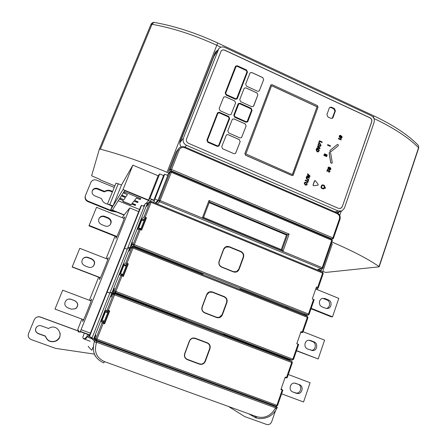 <?xml version="1.0" encoding="UTF-8"?>
<svg xmlns="http://www.w3.org/2000/svg" width="447" height="447" viewBox="0 0 447 447"><rect width="100%" height="100%" fill="white"/><g stroke="black" fill="none" stroke-linecap="round" stroke-linejoin="round"><path stroke-width="0.67" d="M289.662 359.533L289.488 360.031L116.499 293.863L115.365 293.478L114.449 293.59L115.365 293.478L115.181 293.936M114.711 292.93L114.449 293.59L112.309 292.819L110.079 292.461L111.068 292.992M144.191 206.408L141.587 205.341L124.562 248.202L127.211 249.253L124.562 248.202L107.168 291.992L109.861 293.02L106.744 292.064L89.109 336.446L92.127 337.748M206.419 380.565L273.419 405.155L274.084 405.407L273.637 405.731L272.966 405.507L97.804 341.223L91.948 338.206L110.079 292.461L111.929 292.869L110.286 297.026M107.721 312.788L104.402 321.192L102.1 320.32L105.408 311.956L107.721 312.788M95.563 335.127L93.898 339.329M114.449 293.59L112.309 292.819L110.677 296.942M95.317 334.831L93.641 339.072L95.999 340.793L96.714 342.285L275.531 407.837L277.324 407.301L273.704 405.541M141.587 205.341L140.894 206.101L123.998 248.627L124.562 248.202L123.998 248.627L106.744 292.064L107.168 291.992L89.394 336.742M91.127 300.926L62.697 290.187L54.987 309.078L83.6 319.711M71.47 309.223L75.739 308.704C78.661 305.664 78.376 303.01 74.895 300.747L71.09 299.317C69.391 298.747 67.821 299.021 66.396 300.138C63.904 303.2 64.323 305.754 67.653 307.799L71.47 309.223L75.627 308.659C78.527 305.636 78.247 302.999 74.783 300.747L71 299.322L68.821 299.06M66.983 307.486L71.375 309.179M62.697 290.187L54.987 309.078M289.332 360.489L289.488 360.031L288.84 359.757L270.753 352.856L270.591 353.326M254.762 398.305L254.6 398.758M281.61 393.824L303.569 401.982L310.101 382.755L288.287 374.513M292.562 391.879L296.333 393.075C301.032 393.5 302.552 385.649 298.054 384.213L295.283 383.168M292.863 392.008L297.685 393.595C302.407 394.019 303.926 386.119 299.412 384.677L294.456 383.073C289.79 382.794 288.388 390.589 292.863 392.008L292.791 391.98M308 315.046L304.988 315.342L133.619 247.264M132.396 243.263L131.988 243.101L130.312 247.342L130.859 247.56L130.312 247.342L129.82 247.688C128.384 247.375 127.719 247.387 127.82 247.716L128.702 248.487M185.902 319.901L116.231 293.187L113.996 292.779L113.365 291.349L114.471 288.566L113.689 288.349L114.443 288.639L114.024 288.483L112.309 292.819L111.929 292.869L113.717 288.36M270.927 352.359L270.753 352.856L115.365 293.478L115.572 292.953M122.903 274.357L122.322 274.581L120.545 273.709L122.903 274.357L126.149 266.138L123.78 265.529L120.561 273.665M131.714 242.905L128.82 251.113M110.107 292.388L127.82 247.716C127.719 247.387 128.384 247.375 129.82 247.688L128.356 251.393M107.816 259.277L79.79 248.314L72.235 266.82L100.407 277.671M88.461 267.183C90.244 267.787 91.847 267.474 93.267 266.25C95.474 263.277 94.993 260.819 91.819 258.874L88.07 257.416C86.131 256.774 84.433 257.17 82.986 258.606C81.075 261.562 81.645 263.937 84.701 265.73L88.461 267.183M93.099 266.401C95.245 263.445 94.753 261.014 91.618 259.109L87.891 257.656C85.958 257.014 84.271 257.411 82.835 258.835L82.488 259.266M79.79 248.314L72.14 267.004L100.318 277.855M305.2 314.727L304.994 315.308L286.527 308.033M296.478 350.834L318.186 358.969L324.589 340.139L303.094 331.702M318.186 358.969L296.551 350.621M307.625 348.995L312.939 350.621C317.303 350.459 318.225 343.257 314.068 341.877L310.548 340.497L308.626 340.251C304.329 340.536 303.513 347.637 307.625 348.995M311.146 350.359L311.52 350.347C315.861 350.185 316.783 343.022 312.643 341.648L308.994 340.228M148.32 203.027L147.918 202.86L147.314 203.497C145.851 203.307 145.135 203.458 145.174 203.938L127.898 247.521M286.762 307.38L286.561 307.949L133.625 247.258L133.876 246.615M140.989 228.573L140.257 229.188L138.576 228.138L140.989 228.573L144.157 220.544L141.738 220.142L138.609 228.059M147.918 202.86L146.571 206.268M147.314 203.497L146.035 206.737M124.177 218.471L96.541 207.291L89.137 225.422L116.879 236.474M105.112 225.992C107.051 226.651 108.727 226.266 110.141 224.835C111.951 221.958 111.37 219.633 108.403 217.857L104.71 216.365C102.642 215.677 100.899 216.13 99.48 217.739C97.882 220.583 98.524 222.841 101.408 224.511L105.112 225.992M110.247 224.707C111.526 221.952 110.817 219.818 108.113 218.304L104.436 216.829C102.38 216.136 100.648 216.594 99.234 218.192L98.966 218.583M96.541 207.291L88.953 225.83L116.678 236.882M89.137 225.422L88.953 225.83M311.028 308.754L331.003 316.75L332.512 316.834L338.787 298.384L315.744 289.013M332.512 316.834L311.19 308.301M322.097 306.86L325.572 308.257L327.813 308.469C331.814 307.871 332.277 301.278 328.422 299.943L324.952 298.535L322.578 298.345C318.655 299.049 318.281 305.547 322.097 306.86M326.193 308.452L326.332 308.424C330.305 307.832 330.769 301.272 326.936 299.943L322.7 298.322M91.987 338.832L87.863 337.127L87.221 336.412L86.215 338.39L87.4 335.082M228.518 406.491L244.755 416.604L266.971 424.572C269.189 424.829 270.765 423.862 271.709 421.677L275.492 410.743M276.52 406.887L276.453 406.183M228.562 406.507L244.755 416.604M83.125 338.323L84.5 338.882L86.573 336.96M84.097 333.87L82.974 336.686C82.667 337.759 83.008 338.535 84.002 339.016L84.852 339.161L86.215 338.39M94.339 354.102L55.601 348.375L31.134 339.547C28.574 338.323 27.697 336.345 28.519 333.618L34.218 319.795L35.279 318.219C36.771 316.873 38.464 316.504 40.359 317.102L78.398 331.093M41.286 325.852C39.783 325.36 38.381 325.589 37.079 326.545C34.665 329.361 35.006 331.719 38.107 333.613L45.432 336.273C47.08 340.854 50.343 342.547 55.227 341.34C65.329 337.848 57.892 322.494 48.907 328.316L48.594 328.523L41.286 325.852M36.268 327.388C34.939 330.054 35.581 332.076 38.191 333.451L38.107 333.613M35.525 317.99C37 316.767 38.632 316.442 40.431 317.018L78.421 330.992M38.191 333.451L45.482 336.094C47.119 340.653 50.366 342.335 55.221 341.139C58.769 339.53 60.406 336.842 60.138 333.082M276.916 407.178L95.999 340.793M80.292 331.674L89.64 335.116L89.171 334.641M95.591 356.371L94.803 355.348M90.266 337.06L94.446 341.368C91.518 351.526 94.624 358.701 103.765 362.897L104.492 361.601L256.623 416.665C264.423 418.744 270.631 416.006 275.24 408.446L275.531 407.837M93.16 346.889L91.881 350.124C91.741 350.515 87.986 346.391 88.221 346.263L88.735 347.023M248.806 413.833L255.55 417.766L258.83 418.548C266.96 418.973 272.921 415.649 276.727 408.569L275.24 408.446M284.99 377.788L287.136 377.832L285.247 377.061L280.917 389.56L282.85 390.225L281.152 388.884M101.29 321.231L102.128 322.835L104.62 323.874L109.727 310.928L108.599 310.743L106.973 311.397L105.414 310.81L101.29 321.231L102.855 321.818L103.643 323.282L104.352 323.544L109.303 311.011M286.493 377.531L291.701 362.483L114.505 294.819L108.347 310.402L109.727 310.928M209.945 348.8L205.357 361.299C204.117 363.897 202.145 364.847 199.451 364.16L187.327 359.656C184.812 358.416 183.929 356.393 184.678 353.594L189.355 341.039C190.612 338.452 192.59 337.519 195.283 338.234L207.319 342.782C209.799 344.022 210.671 346.028 209.945 348.8L209.637 348.688L205.05 361.182C204.34 362.891 203.1 363.869 201.318 364.115L199.496 363.869L187.377 359.371C185.008 358.203 184.181 356.304 184.879 353.666L189.556 341.117C190.171 339.614 191.249 338.675 192.791 338.295L195.138 338.48L207.168 343.028C209.498 344.196 210.319 346.079 209.637 348.688L209.604 348.677C210.286 346.067 209.464 344.184 207.134 343.017L194.724 338.345M187.12 359.271L199.463 363.858L201.284 364.098C203.067 363.852 204.307 362.88 205.017 361.17L209.604 348.677M287.136 377.832L292.355 362.752L291.701 362.483L291.718 361.383L114.829 293.78L114.505 294.819L113.365 294.422L107.174 310.084L105.414 310.81M108.347 310.402L107.174 310.084M104.62 323.874L104.352 323.544M103.229 323.354L96.982 339.161L95.854 338.714L96.496 340.178L276.212 406.161L277.537 405.485M273.787 405.306L276.212 406.161L276.894 405.278L96.982 339.161L96.496 340.178L95.395 339.815L94.758 338.373L95.887 335.524L95.295 334.803L110.253 297.031L111.197 296.836L112.303 294.042L112.923 293.416L113.745 293.405M95.395 339.815L168.374 366.59M282.169 390.03L276.894 405.278L277.565 405.507L282.85 390.225M114.834 293.802L113.996 293.785L114.829 293.78L291.774 361.422L292.31 362.757M106.973 311.397L106.593 312.369M103.268 320.767L102.855 321.818M300.591 332.758L302.865 332.367L301.015 331.54L296.774 343.765L298.674 344.492L296.83 343.614M119.695 274.737L123.333 276.469L128.323 263.819L127.155 263.769L125.261 265.144L123.724 264.546L119.695 274.737L123.009 276.291L127.848 264.043M302.245 332.02L307.34 317.297L132.982 248.051L126.965 263.283L128.323 263.819M226.903 302.585L222.416 314.805C221.198 317.342 219.265 318.247 216.616 317.526L204.687 312.917C202.217 311.654 201.34 309.654 202.066 306.91L206.643 294.64C207.877 292.114 209.816 291.226 212.47 291.969L224.31 296.629C226.746 297.886 227.612 299.87 226.903 302.585L226.595 302.485L222.109 314.705L219.203 317.398L216.65 317.264L204.726 312.654C202.402 311.47 201.58 309.587 202.262 307.005L206.832 294.741L209.308 292.215L212.314 292.226L224.154 296.886C226.445 298.065 227.26 299.931 226.595 302.485L226.556 302.485C227.221 299.931 226.405 298.065 224.115 296.886L212.28 292.226L210.543 291.947M217.695 317.521L219.17 317.398L222.07 314.705L226.556 302.485M302.865 332.367L307.966 317.61L307.34 317.297L307.407 316.336L133.284 247.13L132.982 248.051L131.831 247.716L125.78 263.02L123.724 264.546M126.965 263.283L125.78 263.02M123.333 276.469L123.009 276.291M121.964 275.939L115.862 291.383L114.723 290.997L115.354 292.444L292.159 360.092L293.456 359.444M289.572 359.785L292.159 360.092L292.852 359.164L115.862 291.383L115.354 292.444L113.996 292.779M223.332 334.233L289.617 359.662M298.015 344.246L292.852 359.164L293.5 359.438L298.674 344.492M133.284 247.107L307.324 316.28L307.916 317.644M125.261 265.144L125.02 265.758M121.645 274.29L121.232 275.335M113.689 288.349L128.311 251.421L129.434 250.745L130.518 248.018L131.641 247.336M315.867 288.65L318.264 287.846L316.454 286.963L312.308 298.931L314.118 299.713M140.285 229.568L141.632 230.11L146.51 217.745L145.985 218.097L145.303 217.823L143.152 219.89L141.643 219.281L137.698 229.244L140.285 229.568L134.323 244.66L133.172 244.33L133.798 245.766L307.776 314.99L308.391 315.018L309.101 314.336L314.163 299.708M317.666 287.455L322.65 273.05L151.058 202.307L145.174 217.197L146.51 217.745M243.498 257.355L239.111 269.306C237.921 271.782 236.022 272.648 233.412 271.893L221.673 267.177C219.242 265.904 218.376 263.92 219.086 261.232L223.561 249.23C224.768 246.766 226.674 245.923 229.283 246.694L240.939 251.46C243.336 252.728 244.191 254.695 243.498 257.355L243.19 257.271L238.804 269.223L236.524 271.636L233.44 271.659L221.706 266.943C219.416 265.741 218.605 263.875 219.27 261.344L223.74 249.353L225.668 247.13L229.127 246.962L240.777 251.722C243.034 252.924 243.838 254.773 243.19 257.271L243.146 257.282C243.794 254.779 242.995 252.935 240.737 251.734L229.087 246.973L225.629 247.146M235.575 271.905L236.485 271.642L238.759 269.228L243.146 257.282M318.264 287.846L323.259 273.408L322.65 273.05L322.723 272.178L151.332 201.474L151.058 202.307L149.896 202.033L143.984 216.991L141.643 219.281M145.174 217.197L143.984 216.991M141.297 229.97L145.985 218.097M305.033 315.196L307.776 314.99L308.475 314.017L134.323 244.66L133.798 245.766L132.189 246.761L131.569 245.347L132.647 242.626L131.686 242.894L145.985 206.777L147.281 205.648L148.885 202.413M239.883 288.885L305.111 314.973M132.189 246.761L134.53 246.845L203.05 274.207M313.526 299.423L308.475 314.017L309.101 314.336L308.391 315.018M151.332 201.457L322.611 272.117L323.198 273.469M143.152 219.89L143.029 220.192M139.604 228.87L139.453 229.25M132.424 243.19L131.686 242.894M148.655 202.552L150.22 201.597L151.332 201.474L150.22 201.597L148.337 202.977M322.533 272.1L332.289 243.917L331.344 243.514M319.711 270.932L321.27 270.681L317.946 269.312L321.846 268.787M155.226 203.078L157.998 200.373L154.919 199.099L153.863 200.172L149.935 198.546L148.527 200.072L123.031 189.55L113.057 205.871L107.492 204.016L112.694 206.475L110.75 209.654L124.059 215.052M107.509 203.972L115.963 183.136L121.523 184.941L132.876 165.144L158.143 175.772L159.691 173.9L163.585 175.537L164.736 174.213L167.787 175.503L157.998 200.373M112.13 206.246L110.75 209.654M321.924 268.781L321.27 270.681M317.946 269.312L321.494 268.714L322.226 267.68L322.846 268.044L322.192 268.725L321.494 268.714L159.618 201.793L171.307 172.307L170.111 172.073L167.251 175.274M155.88 203.351L158.987 200.351L160.177 200.619L322.226 267.68L331.747 240.218L332.328 240.676M209.408 202.01L287.51 234.764L282.074 249.912L203.553 217.387L209.442 201.921L209.023 200.44L289.159 234.077L283.024 251.225L202.39 217.851L209.023 200.44M281.275 249.582L286.477 235.055L289.159 234.077M282.085 249.912L283.024 251.225M209.442 201.921L203.564 217.376L202.39 217.851M286.477 235.055L209.162 202.653M170.324 171.737L171.559 171.514L331.819 239.391L331.747 240.218L171.307 172.307L171.519 171.503L170.111 172.073L158.987 200.351L159.618 201.793L157.338 203.949M322.192 268.725L322.846 268.044L332.35 240.609L331.685 239.335M164.736 174.213L154.919 199.099M153.422 202.335L154.807 200.949L151.511 199.585L150.08 201.089L124.679 190.612L112.387 210.062L124.21 214.856M121.523 184.941L113.057 205.871M132.876 165.144L123.031 189.55M158.143 175.772L148.527 200.072M159.691 173.9L149.935 198.546M163.585 175.537L153.863 200.172M143.426 206.095L144.979 204.43M145.912 203.43L148.644 200.496M118.254 200.781L139.548 209.487M135.201 205.447L135.748 204.793L132.228 203.346L133.999 201.105L137.603 202.58L138.19 201.888L134.558 200.396L136.447 198.015L140.157 199.541L140.894 198.669L124.439 191.886L123.707 193.037L127.44 194.574L125.898 196.836L122.243 195.339L121.768 196.082L125.395 197.568L123.936 199.708L120.388 198.25L119.818 199.144L123.338 200.591L122.752 201.457L131.038 204.849L131.697 204.011L135.201 205.447L135.687 204.765M131.697 204.011L135.268 205.268M131.038 204.849L131.77 203.832M122.858 201.295L131.111 204.67M123.338 200.591L119.919 198.982M125.395 197.568L121.875 195.909M127.44 194.574L123.819 192.864M140.157 199.541L140.833 198.641M136.447 198.015L140.235 199.356M134.558 200.396L136.525 197.825M137.603 202.58L138.129 201.865M133.999 201.105L137.676 202.402M132.228 203.346L134.078 200.921M317.946 288.008L317.37 289.673M88.025 201.122L87.863 201.608L111.035 210.995L111.309 210.559L88.025 201.122C85.589 199.848 84.746 197.932 85.506 195.367L91.065 181.974C92.428 179.996 94.289 179.387 96.647 180.152L114.236 187.399M111.309 210.559L114.499 211.174M92.183 191.109L92.428 190.629C93.663 188.913 95.312 188.394 97.373 189.064L97.58 188.517C95.507 187.841 93.848 188.366 92.613 190.087C91.529 192.534 92.199 194.428 94.608 195.769L101.581 198.613C102.436 201.636 104.425 203.474 107.548 204.123M112.543 191.562C109.884 189.897 107.219 189.83 104.537 191.366L97.58 188.517M87.863 201.608C85.517 200.401 84.656 198.557 85.288 196.071M111.035 210.995L116.807 212.107M97.373 189.064L104.296 191.897L104.537 191.366M112.314 192.132C109.66 190.439 106.984 190.361 104.296 191.897M169.055 173.157L167.022 172.296C143.414 162.384 121.198 154.673 100.385 149.169L99.363 149.164L91.59 175.788L100.279 179.549L100.173 179.845L114.845 185.902M331.875 241.989C352.415 250.817 368.132 258.997 379.017 266.535L379.039 266.837L325.69 272.43L322.779 271.39M100.385 149.169L151.991 24.3L153.897 22.367L155.338 22.618M150.907 24.529L152.176 23.909M416.794 143.867L418.498 145.621L418.643 148.13M217.845 50.181L215.577 51.796L214.979 52.869L180.175 141.246C179.482 143.252 179.834 145.107 181.236 146.817M337.91 213.241L339.647 211.66M178.632 148.667L176.146 152.109L168.608 171.246L169.43 172.738M333.423 238.357L332.847 237.893L339.39 219.008C339.977 216.583 339.195 214.772 337.049 213.577L184.784 147.801L184.98 147.035C182.65 146.18 180.644 146.594 178.945 148.281L176.14 152.114L177.99 149.846L170.346 169.262L170.966 170.681L171.547 169.486L170.346 169.262L168.608 171.246M216.242 52.651L214.744 53.467M184.784 147.801C182.236 146.985 180.376 147.733 179.191 150.041L177.99 149.84L179.186 150.052L171.547 169.486L332.847 237.893L332.11 238.961L332.819 238.972L333.445 238.296L339.955 219.488M122.456 217.773L123.048 216.303L129.764 207.956L80.399 331.411L79.963 332.361L79.069 331.227C78.499 332.171 78.242 332.339 78.292 331.735L78.532 330.545L77.722 329.512L81.868 319.069M115.063 236.234L106.095 258.606M98.642 277.213L89.4 300.272M107.274 259.064L108.263 257.64C108.235 259.366 99.944 279.738 99.368 279.498L99.77 277.643M123.651 218.259L124.601 216.929C124.523 218.678 116.661 237.899 115.823 238.396L116.147 236.67M90.557 300.708L91.613 299.138C91.635 300.831 82.857 322.505 82.572 321.449L83.036 319.499M129.764 207.956L138.71 211.604M218.924 146.102L217.225 146.398L207.821 142.291L206.9 140.168L217.639 112.7M217.404 113.102L206.944 140.123L207.866 142.241L217.276 146.348L218.952 146.08L229.657 118.572L228.747 116.471L219.438 112.314L217.695 112.638L217.354 113.158M374.117 122.355L344.408 208.162L341.955 210.939L338.156 210.967L186.505 145.314C183.572 143.694 182.538 141.319 183.41 138.19L218.762 48.773C220.377 46.913 222.41 46.466 224.858 47.432L371.261 115.7C373.86 117.231 374.809 119.45 374.117 122.355M342.29 206.693L371.748 121.774C372.161 120.031 371.591 118.701 370.032 117.779L224.819 50.181C223.36 49.606 222.142 49.868 221.176 50.975L186.522 138.978C186.002 140.85 186.617 142.275 188.377 143.247L338.53 208.375L340.832 208.352L342.29 206.693L371.653 121.824C372.072 120.081 371.502 118.751 369.943 117.829L224.768 50.26C223.31 49.678 222.092 49.947 221.125 51.047L221.047 51.159M324.896 187.338L324.416 187.125C324.226 185.701 323.488 185.17 322.192 185.544C321.052 187.382 321.549 188.31 323.684 188.316L324.505 188.276L323.924 188.779C321.08 188.768 320.421 187.533 321.941 185.08C323.745 184.594 324.729 185.349 324.896 187.338L324.338 187.159C324.198 185.835 323.516 185.281 322.281 185.494M324.019 187.673L324.187 187.192L325.572 187.801L325.405 188.282L323.935 187.706L324.187 187.192M314.699 180.638L315.414 180.75L318.169 184.354L318.041 185.131L313.643 185.734L313.09 185.013L314.777 180.599M307.67 173.721L310.078 176.057L309.888 176.593L306.687 176.47L306.877 175.928L307.72 175.984L308.128 174.838L307.486 174.241L307.67 173.721L307.407 174.28L308.056 174.878L307.659 175.984M309.497 176.118L308.452 175.14L308.139 176.017L309.48 176.112M307.676 177.481L306.905 177.398L306.62 177.8L307.195 178.839L308.827 179.554L308.575 180.096L306.776 179.308L306.122 177.655L306.709 176.911L307.698 176.906L309.492 177.694L309.313 178.202L306.832 177.437M308.648 180.057L306.776 179.308M306.709 176.911L306.195 177.615L306.849 179.269M308.536 180.364L307.704 182.7L307.279 182.516L307.609 181.599L305.223 180.554L305.402 180.046L307.787 181.091L308.112 180.18L308.536 180.364M307.212 184.293L306.234 182.27L304.826 182.292L304.262 183.007L305.24 185.036L306.642 185.013L307.212 184.293M306.81 184.119L306.469 184.555L305.424 184.527L304.664 183.181L305.005 182.75L306.05 182.773L306.81 184.119L305.977 182.806L305.033 182.734M322.248 142.034L322.069 142.526L319.722 141.464L319.203 142.906L318.784 142.716L319.476 140.783L322.248 142.034M321.069 145.543L320.102 143.532L318.65 143.582L318.163 144.236L319.13 146.247L320.577 146.203L321.069 145.543M319.309 145.75L318.56 144.409L318.851 144.018L319.923 144.029L320.672 145.364L320.382 145.761L319.309 145.75M320.086 148.08L319.896 148.605L316.727 148.454L316.917 147.923L317.75 147.985L318.158 146.851L317.515 146.258L317.7 145.744L320.086 148.08M319.51 148.13L318.476 147.152L318.169 148.018L319.499 148.13M319.409 149.968L318.521 151.79L317.152 151.779L316.208 149.901L316.632 148.722L319.409 149.968M316.85 149.399L316.677 149.89L317.331 151.282L318.286 151.332L318.834 150.287L316.85 149.399M340.469 135.849L340.642 135.363L339.731 135.396L339.251 136.084L339.714 137.592L340.413 137.547L341.569 136.475L341.743 137.151L340.877 138.028L341.67 137.983L342.128 137.352L341.687 135.961L341.039 135.994L339.832 137.078L339.631 136.296L340.469 135.849L339.916 135.871M341.201 139.587L341.067 139.956L338.39 138.738L338.563 138.246L340.452 139.106L340.692 138.43L341.039 138.587L341.201 139.587M337.267 144.565C338.273 144.476 338.569 144.901 338.15 145.845L331.076 151.606C330.07 151.695 329.774 151.265 330.193 150.315L337.211 144.605M330.322 146.353L327.567 145.113L327.74 144.616L330.501 145.862L330.322 146.353L327.489 145.158L327.74 144.616M329.204 153.097L330.802 162.73L331.92 163.317L332.25 162.552L330.651 152.93L329.517 152.349L329.126 153.142L329.439 152.393M327.07 155.506L324.31 154.265L324.483 153.768L327.249 155.008L327.07 155.506L324.231 154.304L324.483 153.768M326.858 156.109L326.679 156.606L323.913 155.372L324.092 154.874L326.858 156.109M329.836 169.268L329.662 169.765L330.428 169.737L330.931 169.061L330.484 167.664L329.864 167.681L328.936 168.815L328.405 168.022L329.428 167.066L328.551 167.089L328.02 167.815L328.489 169.335L329.16 169.301L330.367 168.184L330.545 168.871L329.584 169.804L330.316 169.793M329.288 170.083L329.635 171.318L328.986 171.575L327.584 169.268L326.908 171.179L327.305 171.352L327.785 169.989L328.841 172.039L329.607 172.022L329.992 171.508L329.288 170.083L329.366 171.62M238.072 104.05L233.848 115.086L234.753 117.181L245.911 122.171L247.543 121.925L247.906 121.377L252.074 110.37L251.169 108.291L240.073 103.274L238.38 103.564L238.016 104.106L238.34 103.603M234.334 115.304L234.938 116.701L246.096 121.69L247.18 121.523L251.594 110.158L250.99 108.766L239.888 103.749L238.759 103.944L234.334 115.304M235.435 66.53L225.227 92.903L226.132 95.004L235.379 99.189L237.089 98.888L237.385 98.413L247.476 72.096L246.582 70.017L237.435 65.782L235.675 66.128L235.385 66.597L235.608 66.212M225.713 93.127L226.316 94.524L235.563 98.709L236.703 98.508L247.001 71.872L246.398 70.486L237.251 66.257L236.077 66.486L225.713 93.127M219.253 112.795L217.896 113.326L207.442 140.341L208.056 141.755L217.46 145.862L218.583 145.677L229.166 118.354L228.562 116.952L219.253 112.795L218.091 113.013M179.823 143.023L213.889 56.428L218.415 49.304M340.463 208.498L342.206 206.721M323.706 188.885C320.946 188.707 320.331 187.449 321.862 185.114L322.075 185.013M323.511 188.399L324.014 188.058M325.405 188.282L323.935 187.706M317.957 185.164L313.565 185.768L313.012 185.047L314.492 180.89M309.888 176.593L306.608 176.509L306.877 175.928M309.313 178.202L307.603 177.52M307.732 181.069L308.112 180.18M307.704 182.7L307.206 182.549L307.53 181.633L305.15 180.588L305.402 180.046M306.491 185.092L305.167 185.069L304.189 183.041L304.893 182.253M319.203 142.906L318.711 142.761L319.476 140.783M322.069 142.526L319.694 141.537M320.471 146.264L319.057 146.292L318.091 144.28L318.672 143.565M317.694 147.979L318.08 146.895L317.443 146.303L317.7 145.744M319.896 148.605L316.655 148.499L316.917 147.923M318.42 151.846L317.074 151.824L316.135 149.946L316.632 148.722M340.329 137.592L339.631 137.637L339.167 136.134L339.737 135.391M341.43 137.553L341.659 137.201L341.229 136.508M341.581 138.039L340.793 138.073L341.05 137.536M340.111 137.1L340.955 136.044M340.396 139.078L340.692 138.43M341.067 139.956L338.306 138.782L338.563 138.246M330.992 151.65C329.987 151.734 329.696 151.304 330.115 150.36L337.133 144.649M331.83 163.362L330.724 162.769L329.126 153.142M326.679 156.606L323.835 155.411L324.092 154.874M330.272 169.251L330.048 168.206M328.875 168.843L329.88 167.675M329.255 167.564L328.729 167.569M329.065 169.352L328.411 169.374L327.942 167.854L328.579 167.072M329.506 172.067L328.763 172.073L327.757 170.078M327.305 171.352L326.83 171.212L327.584 169.268M247.509 121.953L245.856 122.221L234.703 117.237L233.792 115.142L238.016 104.106M237.033 98.949L235.329 99.245L226.081 95.066L225.176 92.965L235.385 66.597M330.936 118.321L332.512 118.192L333.054 117.455L335.406 110.867L334.417 108.576L331.411 107.185L329.802 107.33L329.294 108.04L326.925 114.633L327.914 116.935L330.936 118.321M270.815 84.936L244.867 153.578L245.593 155.254L291.941 175.531L292.981 175.487M263.657 79.667L262.769 77.599L251.795 72.52L250.091 72.827L245.666 84.125L246.565 86.21L257.589 91.255L259.243 90.992L263.657 79.667L262.735 77.633L251.767 72.554L250.052 72.872M251.745 106.677L253.388 106.42L253.728 105.9L257.858 94.987L256.964 92.909L245.928 87.863L244.23 88.165L239.754 99.569L240.654 101.659L251.745 106.677M235.591 103.017L234.686 100.921L225.433 96.736L223.679 97.072L219.131 108.571L220.041 110.677L229.345 114.84L231.043 114.544L235.591 103.017L234.658 100.949L225.405 96.77L223.634 97.128M246.124 125.993L245.219 123.903L234.055 118.919L232.373 119.204L227.786 130.831L228.696 132.938L239.916 137.894L241.536 137.659L246.124 125.993L245.191 123.931L234.032 118.947L232.373 119.204M240.184 141.682L239.274 139.587L228.048 134.636L226.378 134.905L221.734 146.65L222.645 148.762L233.932 153.69L235.53 153.466L240.184 141.682L239.246 139.609L228.026 134.659L226.361 134.921M309.397 176.107L308.424 175.218M306.363 184.605L306.737 184.153M320.382 145.761L320.6 145.409L319.851 144.074L318.851 144.018M319.393 148.119L318.448 147.242M318.286 151.332L318.756 150.332L316.828 149.466M247.152 121.55L251.532 110.213L250.935 108.822L239.832 103.81L238.72 103.983M236.692 98.519L246.94 71.939L246.342 70.553L237.195 66.324L236.077 66.486M218.555 145.705L229.115 118.405L228.506 117.008L219.203 112.851M292.489 174.542L317.046 106.827L271.558 85.707M332.182 118.371L334.904 111.208L333.92 108.923L330.914 107.531L329.623 107.498M318.041 107.196L317.342 105.565L272.156 84.701L270.854 84.896L244.922 153.533L245.649 155.21L292.008 175.498L293.103 175.42L318.041 107.196M292.36 174.531L245.895 153.958L271.586 85.668L317.124 106.772L292.36 174.531M259.238 90.998L263.629 79.7M253.376 106.431L257.83 95.015L256.936 92.942L245.9 87.897L244.23 88.165M231.049 114.544L235.563 103.045M241.503 137.682L246.096 126.02M235.485 153.5L240.156 141.71M107.492 311.19L106.973 312.509M103.648 320.907L103.106 322.287M108.532 310.771L103.615 323.226M96.854 340.329L96.681 340.77M113.605 292.528L113.214 293.517M116.695 293.366L116.304 294.361M97.994 340.748L97.804 341.223M270.061 352.029L269.72 352.996M253.874 397.981L253.717 398.439M271.96 352.756L271.625 353.722M255.813 398.69L255.65 399.149M289.002 359.276L288.673 360.237M273.123 405.049L272.966 405.507M296.445 393.343L295.104 392.829M299.412 384.677L298.054 384.213M125.864 264.708L125.4 265.881M122.014 274.452L121.578 275.553M127.077 263.825L122.271 275.995M134.988 247.023L134.72 247.699M285.901 307.039L285.672 307.692M287.779 307.782L287.544 308.441M304.558 314.453L304.329 315.113M314.068 341.877L312.643 341.648M310.548 340.497L309.14 340.279M143.839 219.231L143.414 220.304M139.956 229.048L139.827 229.384M145.219 217.901L140.565 229.68M131.809 246.509L131.463 247.381M108.403 217.857L108.113 218.304M104.71 216.365L104.436 216.829M328.422 299.943L326.936 299.943M324.952 298.535L323.483 298.546M87.863 337.127L88.517 335.496M90.199 341.29L83.857 338.826M89.271 336.038L88.875 335.624M255.55 417.766L256.623 416.665M94.887 340.312L94.446 341.368L96.44 342.938C93.87 351.733 96.552 357.958 104.492 361.601M96.44 342.938L96.714 342.285M276.799 408.407L277.324 407.301M205.357 361.299L205.017 361.17M199.451 364.16L199.463 363.858M187.327 359.656L187.343 359.36M102.128 322.835L95.854 338.714L94.758 338.373M112.923 293.416L113.996 293.785L113.365 294.422L112.303 294.042M292.293 361.947L291.718 361.383M222.416 314.805L222.07 314.705M120.852 275.481L114.723 290.997L113.365 291.349M130.949 247.498L132.273 247.191L131.831 247.716L130.518 248.018M239.111 269.306L238.759 269.228M229.283 246.694L229.087 246.973M139.168 229.171L133.172 244.33L131.569 245.347M118.31 183.616L109.822 204.558M99.374 149.147L150.89 24.568L151.991 24.3C172.81 27.993 194.49 35.028 217.03 45.404L220.896 47.203M217.695 42.985L167.022 172.296M373.245 115.572L373.731 115.801L373.591 117.824M373.932 118.494C393.852 127.976 408.726 137.715 418.548 147.717L379.017 266.535M339.754 215.448L341.223 211.207M169.217 172.648L170.966 170.681L332.11 238.961L331.255 239.151M337.049 213.577L336.993 212.738M339.39 219.008L339.983 219.416C340.675 216.482 339.72 214.275 337.127 212.8L185.019 147.052C182.566 146.191 180.543 146.599 178.945 148.281M80.399 331.411L89.746 334.853M81.08 329.707L90.423 333.149M218.147 49.874L213.889 56.428M183.41 138.19L179.985 142.532M186.505 145.314L185.03 147.057M338.156 210.967L335.116 211.928M333.054 117.455L332.551 117.784M331.411 107.185L330.914 107.531M334.417 108.576L333.92 108.923M335.406 110.867L334.904 111.208M296.333 393.075L297.685 393.595M311.52 350.347L312.939 350.621M99.234 218.192L99.48 217.739M326.332 308.424L327.813 308.469M84.5 338.882L84.852 339.161M253.79 415.637L256.377 417.129M282.264 249.996L203.53 217.387M170.279 171.788L167.189 175.246M92.428 190.629L92.613 190.087M151.131 24.082C151.857 22.998 152.779 22.428 153.897 22.367C174.453 25.954 195.758 32.843 217.818 43.041L373.731 115.801C393.567 125.199 408.491 135.145 418.498 145.621L418.694 147.979L379.196 266.719M215.236 52.327L215.577 51.796M331.512 239.262L332.529 239.033M336.664 212.599L340.81 211.297"/></g></svg>
